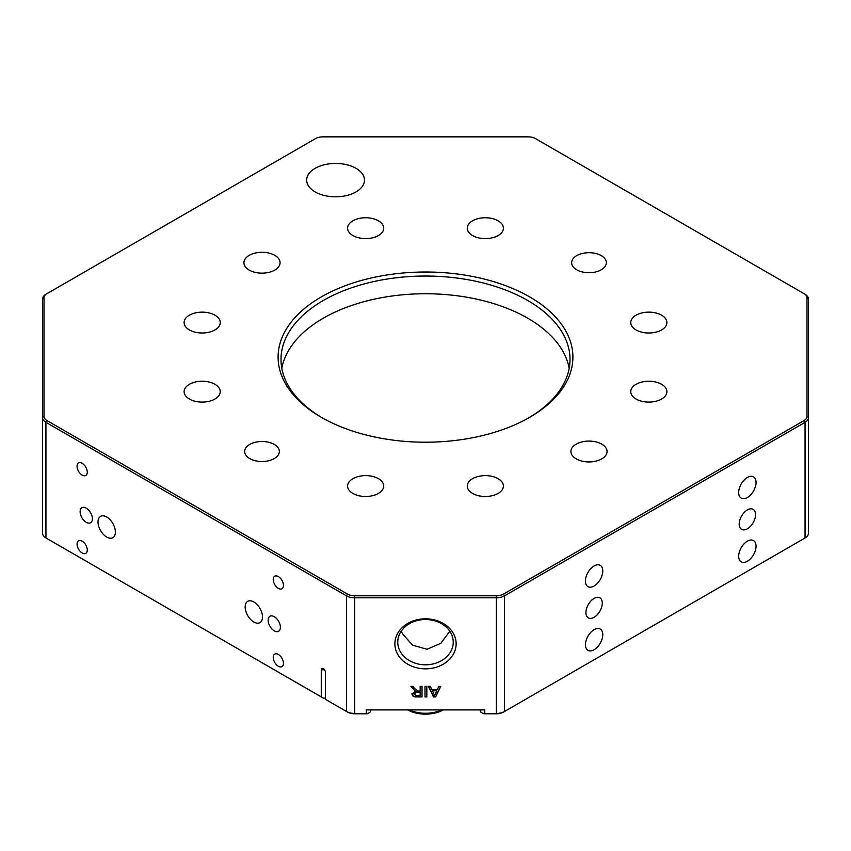 <?xml version="1.0" encoding="UTF-8"?>
<svg xmlns="http://www.w3.org/2000/svg" width="851" height="851" viewBox="0 0 851 851"><rect width="100%" height="100%" fill="white"/><g stroke="black" fill="none" stroke-linecap="round" stroke-linejoin="round"><path stroke-width="1.28" d="M356.016 168.328A28.902 16.69 0 0 0 324.518 164.711A28.902 16.69 0 0 0 306.679 180.125A28.902 16.69 0 0 0 315.147 191.932A28.902 16.69 0 0 0 346.634 195.549A28.902 16.69 0 0 0 364.483 180.125A28.902 16.69 0 0 0 356.016 168.328M503.484 594.094L804.046 420.564A10.116 5.84 0 0 0 807.003 416.437L807.003 297.797A10.116 5.84 0 0 0 804.046 293.669L535.396 138.564A10.116 5.84 0 0 0 528.248 136.851L322.752 136.851A10.116 5.84 0 0 0 315.604 138.564L46.954 293.669A10.116 5.84 0 0 0 43.997 297.797L43.997 416.437A10.116 5.84 0 0 0 46.954 420.564L347.516 594.094A10.116 5.84 0 0 0 354.676 595.796L496.324 595.796A10.116 5.84 0 0 0 503.484 594.094L504.505 595.86L504.505 711.489L503.484 712.085A10.116 5.84 180 0 1 496.324 713.787L484.751 713.787A2.893 1.67 180 0 1 482.708 713.308L481.687 712.712A4.34 2.5 0 0 0 484.751 713.446L496.324 713.446A11.563 6.67 0 0 0 504.505 711.489L805.067 537.96A11.563 6.67 0 0 0 808.45 533.247L808.45 417.607A11.563 6.67 180 0 1 805.067 422.33L504.505 595.86A11.563 6.67 180 0 1 496.324 597.817L354.676 597.817A11.563 6.67 180 0 1 346.495 595.86L45.933 422.33A11.563 6.67 180 0 1 42.55 417.607L42.55 533.247A11.563 6.67 0 0 0 45.933 537.96L321.274 696.926L321.274 669.79A2.893 1.67 60 0 1 323.316 668.609A2.893 1.67 60 0 1 325.359 672.152L325.359 699.288L346.495 711.489A11.563 6.67 0 0 0 354.676 713.446L366.249 713.446A4.34 2.5 0 0 0 369.313 712.712A4.34 2.5 0 0 0 370.589 710.947L370.589 709.904M480.411 709.904L480.411 710.947A4.34 2.5 0 0 0 481.687 712.712L482.708 713.308M747.38 528.79A11.563 6.67 120 0 0 754.933 518.599A11.563 6.67 120 0 0 753.156 509.345A11.563 6.67 120 0 0 747.38 509.909A11.563 6.67 120 0 0 739.827 520.099A11.563 6.67 120 0 0 741.593 529.365A11.563 6.67 120 0 0 747.38 528.79M594.104 617.283A11.563 6.67 120 0 0 601.657 607.093A11.563 6.67 120 0 0 599.881 597.827A11.563 6.67 120 0 0 594.104 598.402A11.563 6.67 120 0 0 586.552 608.593A11.563 6.67 120 0 0 588.318 617.858A11.563 6.67 120 0 0 594.104 617.283M456.136 643.835A30.636 25.019 -0 0 1 425.5 668.843A30.636 25.019 -0 0 1 394.864 643.835A30.636 25.019 -0 0 1 425.5 618.815A30.636 25.019 -0 0 1 456.136 643.835M397.757 642.165A27.743 22.658 180 0 0 425.5 664.812A27.743 22.658 180 0 0 453.243 642.165A27.743 22.658 180 0 0 425.5 619.507A27.743 22.658 180 0 0 397.757 642.165M321.274 417.288L321.274 417.288A147.404 85.1 180 0 1 321.274 296.935A147.404 85.1 180 0 1 529.726 296.935A147.404 85.1 180 0 1 529.726 417.288A147.404 85.1 180 0 1 321.274 417.288M528.694 417.873A144.51 83.43 0 0 0 570.01 359.473A144.51 83.43 0 0 0 527.684 300.477A144.51 83.43 0 0 0 370.196 282.394A144.51 83.43 0 0 0 280.99 359.473A144.51 83.43 0 0 0 322.306 417.873M569.191 368.323A144.51 83.43 0 0 0 527.684 318.178A144.51 83.43 0 0 0 377.365 298.51A144.51 83.43 0 0 0 281.809 368.323M449.817 631.251L440.807 643.345L427 649.26L412.565 645.154L402.512 633.835L401.183 631.251M594.104 649.728A12.286 7.095 120 0 0 602.125 638.91A12.286 7.095 120 0 0 600.242 629.07A12.286 7.095 120 0 0 594.104 629.676A12.286 7.095 120 0 0 586.084 640.495A12.286 7.095 120 0 0 587.967 650.345A12.286 7.095 120 0 0 594.104 649.728M594.104 586.02A12.286 7.095 120 0 0 602.125 575.191A12.286 7.095 120 0 0 600.242 565.351A12.286 7.095 120 0 0 594.104 565.958A12.286 7.095 120 0 0 586.084 576.787A12.286 7.095 120 0 0 587.967 586.626A12.286 7.095 120 0 0 594.104 586.02M747.38 497.527A12.286 7.095 120 0 0 755.401 486.698A12.286 7.095 120 0 0 753.518 476.858A12.286 7.095 120 0 0 747.38 477.464A12.286 7.095 120 0 0 739.349 488.293A12.286 7.095 120 0 0 741.232 498.133A12.286 7.095 120 0 0 747.38 497.527M747.38 561.235A12.286 7.095 120 0 0 755.401 550.416A12.286 7.095 120 0 0 753.518 540.576A12.286 7.095 120 0 0 747.38 541.183A12.286 7.095 120 0 0 739.349 552.001A12.286 7.095 120 0 0 741.232 561.851A12.286 7.095 120 0 0 747.38 561.235M278.351 654.451A7.223 4.17 -120 0 0 274.745 654.089A7.223 4.17 -120 0 0 273.639 659.887A7.223 4.17 -120 0 0 278.351 666.248A7.223 4.17 -120 0 0 281.968 666.61A7.223 4.17 -120 0 0 283.075 660.823A7.223 4.17 -120 0 0 278.351 654.451M82.164 541.183A7.223 4.17 -120 0 0 78.547 540.821A7.223 4.17 -120 0 0 77.441 546.608A7.223 4.17 -120 0 0 82.164 552.98A7.223 4.17 -120 0 0 85.781 553.341A7.223 4.17 -120 0 0 86.887 547.544A7.223 4.17 -120 0 0 82.164 541.183M82.164 463.306A7.223 4.17 -120 0 0 78.547 462.944A7.223 4.17 -120 0 0 77.441 468.741A7.223 4.17 -120 0 0 82.164 475.103A7.223 4.17 -120 0 0 85.781 475.464A7.223 4.17 -120 0 0 86.887 469.678A7.223 4.17 -120 0 0 82.164 463.306M278.351 576.574A7.223 4.17 -120 0 0 274.745 576.223A7.223 4.17 -120 0 0 273.639 582.01A7.223 4.17 -120 0 0 278.351 588.371A7.223 4.17 -120 0 0 281.968 588.732A7.223 4.17 -120 0 0 283.075 582.946A7.223 4.17 -120 0 0 278.351 576.574M274.267 444.424A17.339 10.01 180 0 1 279.351 451.509A17.339 10.01 180 0 1 268.639 460.753A17.339 10.01 180 0 1 249.747 458.583A17.339 10.01 180 0 1 244.662 451.509A17.339 10.01 180 0 1 255.374 442.254A17.339 10.01 180 0 1 274.267 444.424M601.253 255.64A17.339 10.01 0 0 0 582.361 253.47A17.339 10.01 0 0 0 571.649 262.725A17.339 10.01 0 0 0 576.733 269.799A17.339 10.01 0 0 0 595.626 271.969A17.339 10.01 0 0 0 606.337 262.725A17.339 10.01 0 0 0 601.253 255.64M274.267 616.698A8.67 5.01 -120 0 0 269.937 616.262A8.67 5.01 -120 0 0 268.608 623.209A8.67 5.01 -120 0 0 274.267 630.857A8.67 5.01 -120 0 0 278.607 631.282A8.67 5.01 -120 0 0 279.936 624.336A8.67 5.01 -120 0 0 274.267 616.698M86.249 508.143A8.67 5.01 -120 0 0 81.919 507.717A8.67 5.01 -120 0 0 80.59 514.664A8.67 5.01 -120 0 0 86.249 522.301A8.67 5.01 -120 0 0 90.589 522.727A8.67 5.01 -120 0 0 91.919 515.78A8.67 5.01 -120 0 0 86.249 508.143M253.832 601.944A12.286 7.095 -120 0 0 247.694 601.338A12.286 7.095 -120 0 0 245.811 611.178A12.286 7.095 -120 0 0 253.832 622.007A12.286 7.095 -120 0 0 259.97 622.613A12.286 7.095 -120 0 0 261.853 612.773A12.286 7.095 -120 0 0 253.832 601.944M106.683 516.993A12.286 7.095 -120 0 0 100.546 516.387A12.286 7.095 -120 0 0 98.663 526.226A12.286 7.095 -120 0 0 106.683 537.055A12.286 7.095 -120 0 0 112.832 537.662A12.286 7.095 -120 0 0 114.715 527.811A12.286 7.095 -120 0 0 106.683 516.993M661.61 384.29A18.062 10.425 0 0 0 641.92 382.025A18.062 10.425 0 0 0 630.772 391.662A18.062 10.425 0 0 0 636.059 399.034A18.062 10.425 0 0 0 655.749 401.3A18.062 10.425 0 0 0 666.897 391.662A18.062 10.425 0 0 0 661.61 384.29M661.61 315.189A18.062 10.425 0 0 0 641.92 312.934A18.062 10.425 0 0 0 630.772 322.561A18.062 10.425 0 0 0 636.059 329.943A18.062 10.425 0 0 0 655.749 332.198A18.062 10.425 0 0 0 666.897 322.561A18.062 10.425 0 0 0 661.61 315.189M498.112 220.803A18.062 10.425 0 0 0 478.432 218.537A18.062 10.425 0 0 0 467.284 228.174A18.062 10.425 0 0 0 472.571 235.546A18.062 10.425 0 0 0 492.25 237.812A18.062 10.425 0 0 0 503.409 228.174A18.062 10.425 0 0 0 498.112 220.803M378.429 220.803A18.062 10.425 0 0 0 358.75 218.537A18.062 10.425 0 0 0 347.591 228.174A18.062 10.425 0 0 0 352.888 235.546A18.062 10.425 0 0 0 372.568 237.812A18.062 10.425 0 0 0 383.716 228.174A18.062 10.425 0 0 0 378.429 220.803M274.777 255.343A18.062 10.425 0 0 0 255.098 253.087A18.062 10.425 0 0 0 243.939 262.725A18.062 10.425 0 0 0 249.237 270.097A18.062 10.425 0 0 0 268.916 272.352A18.062 10.425 0 0 0 280.075 262.725A18.062 10.425 0 0 0 274.777 255.343M214.941 315.189A18.062 10.425 0 0 0 195.251 312.934A18.062 10.425 0 0 0 184.103 322.561A18.062 10.425 0 0 0 189.39 329.943A18.062 10.425 0 0 0 209.08 332.198A18.062 10.425 0 0 0 220.228 322.561A18.062 10.425 0 0 0 214.941 315.189M214.941 384.29A18.062 10.425 0 0 0 195.251 382.025A18.062 10.425 0 0 0 184.103 391.662A18.062 10.425 0 0 0 189.39 399.034A18.062 10.425 0 0 0 209.08 401.3A18.062 10.425 0 0 0 220.228 391.662A18.062 10.425 0 0 0 214.941 384.29M378.429 478.677A18.062 10.425 0 0 0 358.75 476.422A18.062 10.425 0 0 0 347.591 486.059A18.062 10.425 0 0 0 352.888 493.431A18.062 10.425 0 0 0 372.568 495.686A18.062 10.425 0 0 0 383.716 486.059A18.062 10.425 0 0 0 378.429 478.677M498.112 478.677A18.062 10.425 0 0 0 478.432 476.422A18.062 10.425 0 0 0 467.284 486.059A18.062 10.425 0 0 0 472.571 493.431A18.062 10.425 0 0 0 492.25 495.686A18.062 10.425 0 0 0 503.409 486.059A18.062 10.425 0 0 0 498.112 478.677M601.763 444.137A18.062 10.425 0 0 0 582.084 441.871A18.062 10.425 0 0 0 570.925 451.509A18.062 10.425 0 0 0 576.223 458.88A18.062 10.425 0 0 0 595.902 461.146A18.062 10.425 0 0 0 607.061 451.509A18.062 10.425 0 0 0 601.763 444.137M804.057 538.545A10.116 5.84 180 0 1 804.046 538.555L805.067 537.96L804.046 538.555L805.067 537.96L805.067 422.33L804.046 420.564M369.313 712.712L368.292 713.308A2.893 1.67 180 0 1 366.249 713.787L354.676 713.787A10.116 5.84 180 0 1 347.516 712.085L346.495 711.489L347.516 712.085M321.274 696.926L323.316 698.107L325.359 698.107M46.954 420.564L45.933 422.33L45.933 537.96L46.954 538.555A10.116 5.84 180 0 1 46.943 538.545M425 686.31L426.83 686.31L426.83 696.926L425 696.926L425 686.31L425 696.426L426.83 696.426L426.83 686.31M484.751 713.787L484.751 709.904L366.249 709.904L366.249 713.787M438.839 686.31L440.786 686.31L435.627 696.926L433.553 696.926L428.393 686.31L430.34 686.31L431.819 689.576L437.361 689.576L438.839 686.31M420.16 686.31L422 686.31L422 696.926L416.352 696.926C413.735 697.075 412.278 696.129 411.99 694.065L415.448 691.214L410.927 686.31L413.033 686.31L414.65 688.555L418.288 691.076L420.16 691.076L420.16 686.31L420.16 690.576M43.997 416.437L42.55 417.607L42.55 298.978A11.563 6.67 180 0 1 45.933 294.255L46.954 293.669L45.933 294.255M42.55 491.006L42.55 498.952M42.55 469.316L42.55 429.649M804.046 293.669L805.067 294.255A11.563 6.67 180 0 1 808.45 298.978L808.45 417.607L807.003 416.437M440.541 686.31L435.627 696.926M435.627 696.426L433.553 696.926M433.553 696.426L428.627 686.31M436.808 690.799L432.372 690.299L434.584 695.703L436.808 690.799L432.372 690.799M422 686.31L422 696.426L416.352 696.426C413.735 696.575 412.278 695.629 411.99 693.565M414.437 690.682L415.448 691.214M414.437 690.182L411.288 686.31M420.16 692.299L416.682 691.799L413.831 693.533L416.288 695.703L420.16 695.703L420.16 692.299L416.682 692.299L413.831 694.033M407.778 709.904A25.051 14.467 0 0 0 443.222 709.904M409.246 709.904A25.583 14.765 0 0 0 441.754 709.904M347.516 594.094L346.495 595.86L346.495 711.489M354.676 595.796L354.676 713.787M496.324 595.796L496.324 713.787M324.539 669.79L321.274 669.79M46.954 538.555L45.933 537.96L46.954 538.555M43.997 297.797L42.55 298.978M808.45 298.978L807.003 297.797"/></g></svg>
